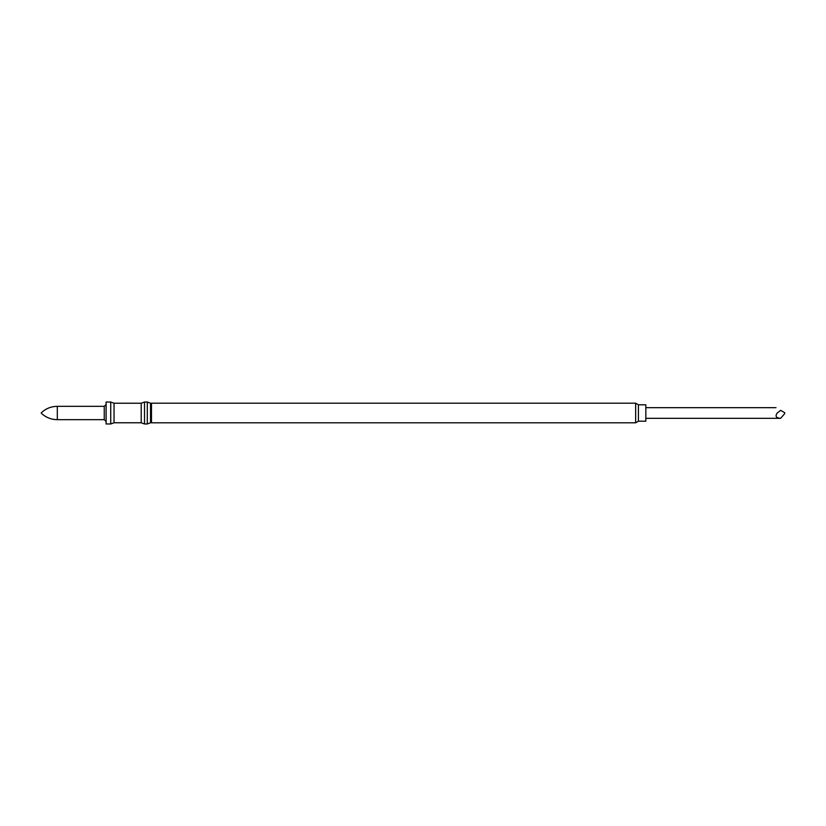 <?xml version="1.0" encoding="UTF-8"?>
<svg xmlns="http://www.w3.org/2000/svg" width="826" height="826" viewBox="0 0 826 826"><rect width="100%" height="100%" fill="white"/><g stroke="black" fill="none" stroke-linecap="round" stroke-linejoin="round"><path stroke-width="1.24" d="M780.622 418.328L784.7 413.62L784.7 412.69L780.622 410.336C774.747 406.939 774.747 406.939 780.622 410.336L777.245 413C774.974 416.211 776.099 417.987 780.622 418.328L645.829 418.328M638.426 404.802L638.426 421.198L645.829 421.198L645.829 404.802L638.426 404.802L635.648 403.191L151.468 403.191L151.468 422.809L635.648 422.809L635.648 403.191M150.538 413L150.538 422.788L147.307 423.975L147.307 402.025L150.538 403.212L150.538 413M141.215 403.233L141.215 422.767L114.04 422.767L114.04 403.233L141.215 403.233L144.529 402.025L144.529 423.975L147.307 423.975M114.04 403.233L110.736 402.025L110.736 423.975L114.04 422.767M110.736 402.025L106.1 402.025L106.1 423.975L110.736 423.975M104.252 419.67L57.314 419.67L57.314 406.33L104.252 406.33L104.252 419.67L106.1 421.518M776.017 407.672L645.829 407.672M150.538 404.761L151.468 404.761M638.426 421.198L635.648 422.809M150.538 421.239L151.468 421.239M144.529 402.025L147.307 402.025M141.215 422.767L144.529 423.975M104.252 406.33L106.1 404.482M57.314 406.33C51.15 406.423 45.812 408.56 41.3 412.773M57.314 419.67C51.15 419.577 45.812 417.44 41.3 413.227"/></g></svg>
